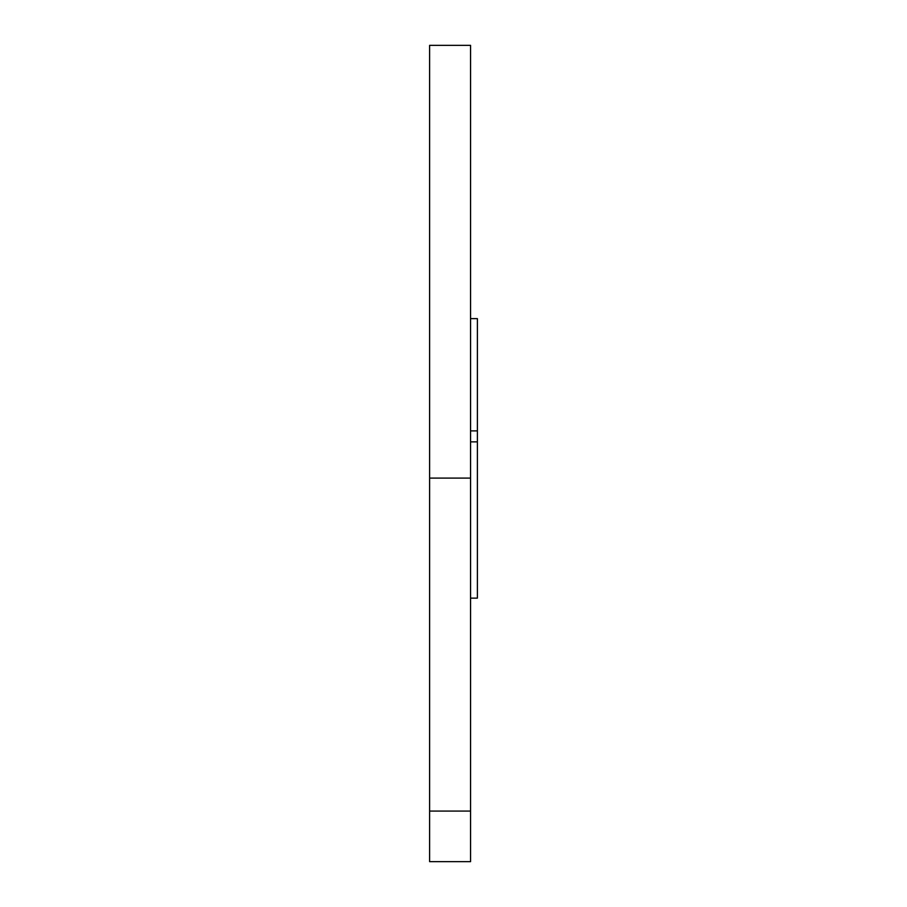 <?xml version="1.0" encoding="UTF-8"?>
<svg xmlns="http://www.w3.org/2000/svg" width="907" height="907" viewBox="0 0 907 907"><rect width="100%" height="100%" fill="white"/><g stroke="black" fill="none" stroke-linecap="round" stroke-linejoin="round"><path stroke-width="1.36" d="M429.612 861.537L429.612 811.073L429.612 861.65L470.563 861.65L470.563 811.073L429.612 811.073L429.612 478.091L429.612 811.073L470.563 811.073L470.563 478.091L429.612 478.091L429.612 45.35L429.612 478.091L470.563 478.091L470.563 45.35L429.612 45.35L470.563 45.35L470.563 861.537M470.563 318.629L477.388 318.629L470.563 318.629M477.388 430.893L477.388 318.629L477.388 430.893L470.563 430.893L477.388 430.893L477.388 441.868L470.563 441.868L477.388 441.868L477.388 430.893M470.563 598.132L477.388 598.132L477.388 441.868L477.388 598.132L470.563 598.132"/></g></svg>
